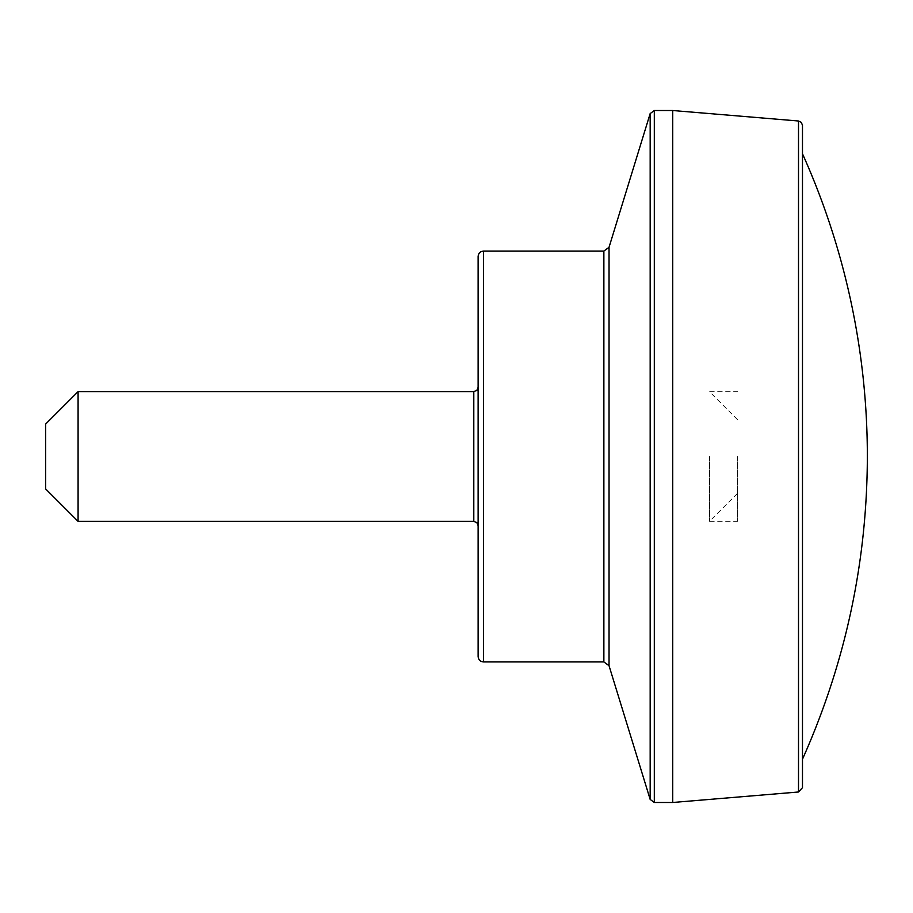 <?xml version="1.0" encoding="UTF-8"?>
<svg xmlns="http://www.w3.org/2000/svg" width="913" height="913" viewBox="0 0 913 913"><rect width="100%" height="100%" fill="white"/><g stroke="black" fill="none" stroke-linecap="round" stroke-linejoin="round"><path stroke-width="0.68" stroke-dasharray="4.57 3.42" d="M478.127 525.694L478.127 456.5M802.481 759.228L802.481 787.691M78.084 521.369L78.084 391.631M45.65 488.934L45.65 424.066M672.733 802.481L672.733 110.519M737.613 456.5L737.613 521.369L737.613 456.5M709.492 456.5L709.492 521.369L709.492 456.5M798.51 791.993L798.51 121.007M473.801 521.369L473.801 391.631M603.87 661.925L603.87 251.075M483.525 661.925L483.525 251.075M609.039 665.737L609.039 247.263M650.17 113.577L650.17 799.423M654.313 110.519L654.313 802.481M737.613 419.74L709.492 391.631L737.613 391.631M737.613 493.26L709.492 521.369L737.613 521.369"/><path stroke-width="1.37" d="M478.127 256.485L478.127 656.515L478.127 256.485C478.446 253.198 480.249 251.395 483.525 251.075L483.525 661.925C480.272 661.64 478.469 659.837 478.127 656.515M478.127 456.5L478.127 525.694L476.837 522.613L473.801 521.369L78.084 521.369L78.084 391.631L473.801 391.631L473.801 521.369M672.733 110.519L798.51 121.007L801.317 122.365L802.481 125.309L802.481 787.691L798.51 791.993L672.733 802.481L654.313 802.481L650.17 799.423L650.17 113.577L654.313 110.519L672.733 110.519L672.733 802.481M802.481 125.309L802.481 759.228C845.472 662.895 867.099 561.986 867.35 456.5A738.811 738.811 0 0 0 802.481 153.772M78.084 391.631L45.65 424.066L45.65 488.934L78.084 521.369M650.17 113.577L609.039 247.263L603.87 251.075L483.525 251.075M798.51 121.007L798.51 791.993M603.87 251.075L603.87 661.925L483.525 661.925M609.039 247.263L609.039 665.737L650.17 799.423M654.313 802.481L654.313 110.519M473.801 391.631L476.837 390.387L478.127 387.306M603.87 661.925L609.039 665.737"/></g></svg>
